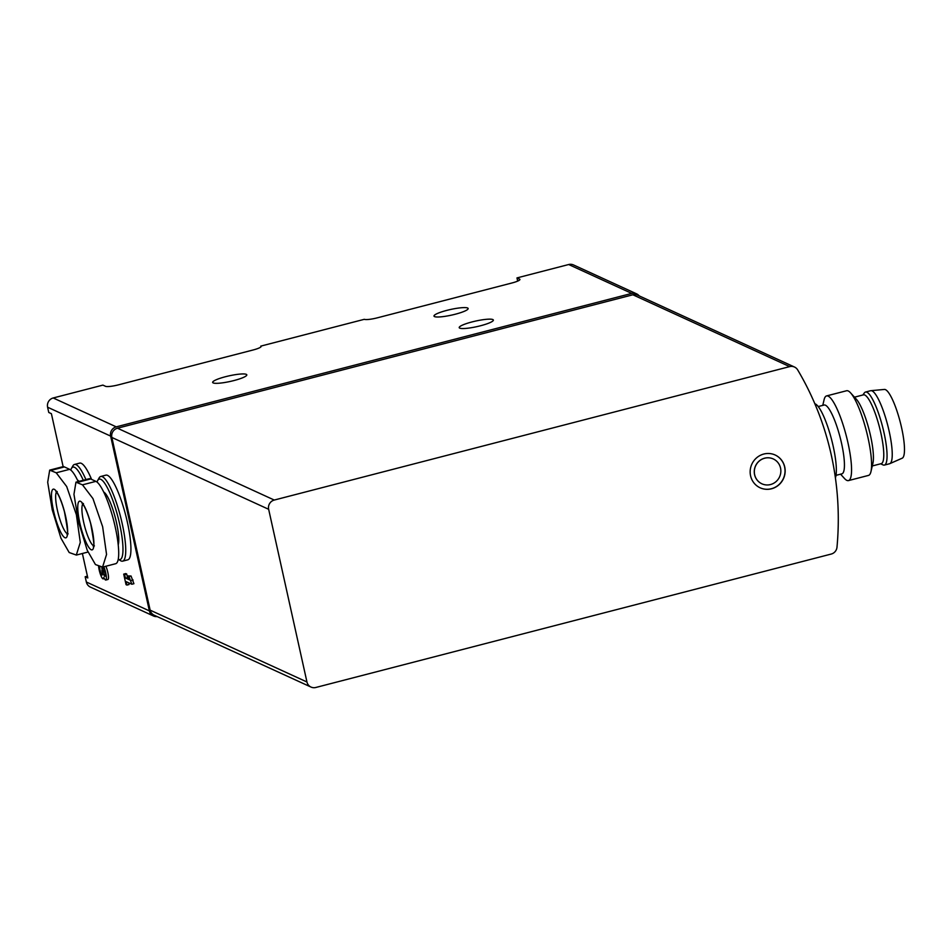 <?xml version="1.0" encoding="UTF-8"?>
<svg xmlns="http://www.w3.org/2000/svg" width="952" height="952" viewBox="0 0 952 952"><rect width="100%" height="100%" fill="white"/><g stroke="black" fill="none" stroke-linecap="round" stroke-linejoin="round"><path stroke-width="1.43" d="M128.722 578.007L125.39 577.959L129.722 579.947L127.651 575.924L131.031 575.996L133.923 583.707L131.852 584.242L126.199 581.648L126.961 585.075L129.032 584.54L128.639 582.767M127.449 577.424L126.699 574.008L125.771 573.58L123.712 574.127L124.629 574.544L125.39 577.959M85.906 479.57A43.732 9.092 -104.5 0 0 74.482 464.457L79.659 463.112A43.732 9.092 75.5 0 1 81.277 463.327A43.732 9.092 75.5 0 1 91.57 479.38M100.745 476.488L105.922 475.143A43.732 9.092 75.5 0 1 107.54 475.357A43.732 9.092 75.5 0 1 126.568 518.745A43.732 9.092 75.5 0 1 127.842 559.812L122.665 561.144A43.732 9.092 -104.5 0 0 120.499 516.543A43.732 9.092 -104.5 0 0 100.745 476.488A43.732 9.092 -104.5 0 0 99.127 477.94L97.675 480.522A41.543 8.639 -104.5 0 0 97.044 482.093M87.417 576.174L85.18 576.745L87.81 577.947L82.384 553.493M85.18 576.745L86.346 582.017A7.652 7.378 114.6 0 0 90.404 587.098L153.439 615.968A7.652 7.378 114.6 0 0 157.163 616.587M639.161 295.87A7.652 7.378 114.6 0 0 631.723 293.406L116.251 426.853A7.652 7.378 114.6 0 0 110.634 436.099L149.381 610.886A7.652 7.378 114.6 0 0 153.439 615.968M260.967 346.849L260.8 346.112A10.936 1.785 -12.5 0 1 261.122 346.421A10.936 1.785 -12.5 0 1 253.077 349.991L118.5 384.834A10.936 1.785 -12.5 0 1 105.529 386.31L102.899 385.108L53.217 397.972A7.652 7.378 114.6 0 0 47.6 407.218L48.766 412.478L51.396 413.68L63.141 466.658M105.862 566.25A8.199 1.702 75.5 0 1 108.23 574.603A8.199 1.702 75.5 0 1 107.909 579.494L105.839 580.03A8.199 1.702 75.5 0 1 103.78 577.376A8.199 1.702 75.5 0 1 103.221 578.828A8.199 1.702 75.5 0 1 100.543 574.651A8.199 1.702 75.5 0 1 98.58 566.142M102.304 570.367A4.367 0.904 75.5 0 1 101.828 567.178M104.101 570.046L101.84 570.486L103.042 572.152A3.832 0.797 75.5 0 0 104.91 576.281A3.832 0.797 75.5 0 0 105.125 575.984A4.367 0.904 75.5 0 0 104.565 571.462A4.367 0.904 75.5 0 0 102.852 567.88L102.673 567.071M260.8 346.112L364.318 319.313A10.936 1.785 -12.5 0 0 377.301 317.837L511.867 283.006A10.936 1.785 -12.5 0 0 519.923 279.436A10.936 1.785 -12.5 0 0 519.602 279.115L516.972 277.913L517.674 281.102M636.543 293.823L573.509 264.942A7.652 7.378 114.6 0 0 568.689 264.525L516.972 277.913M492.85 319.563A17.493 2.856 167.5 0 1 493.362 320.062A17.493 2.856 167.5 0 1 476.904 326.631A17.493 2.856 167.5 0 1 459.209 327.631A17.493 2.856 167.5 0 1 473.858 321.478A17.493 2.856 167.5 0 1 492.85 319.563M467.634 308.008A17.493 2.856 167.5 0 1 468.146 308.507A17.493 2.856 167.5 0 1 451.688 315.088A17.493 2.856 167.5 0 1 433.993 316.088A17.493 2.856 167.5 0 1 448.654 309.924A17.493 2.856 167.5 0 1 467.634 308.008M246.294 374.35A17.493 2.856 167.5 0 1 246.806 374.85A17.493 2.856 167.5 0 1 230.348 381.419A17.493 2.856 167.5 0 1 212.653 382.418A17.493 2.856 167.5 0 1 227.302 376.266A17.493 2.856 167.5 0 1 246.294 374.35M82.491 484.842L92.951 498.574L102.637 526.73L106.553 554.445L102.566 567.095L95.45 564.56L87.227 550.256L78.492 521.851L73.959 494.29L75.958 482.164L82.491 484.842L95.902 481.367A42.638 8.865 75.5 0 1 114.454 523.671A42.638 8.865 75.5 0 1 115.692 563.703L102.578 567.106M75.946 482.152L89.071 478.749A42.638 8.865 75.5 0 1 90.654 478.963L95.902 481.367M56.227 472.799L66.688 486.531L76.374 514.699L80.289 542.414L76.303 555.052L69.187 552.529L60.964 538.225L52.229 509.808L47.695 482.248L49.694 470.133L56.227 472.799L69.639 469.336A42.638 8.865 75.5 0 1 78.183 481.569M49.682 470.121L62.808 466.718A42.638 8.865 75.5 0 1 64.391 466.92L69.639 469.336M836.986 547.198A295.156 284.672 114.6 0 0 797.681 369.911A7.652 7.378 114.6 0 0 789.672 366.615L274.271 500.05A7.652 7.378 114.6 0 0 268.654 509.296L306.949 681.977A7.652 7.378 114.6 0 0 315.826 687.475L831.227 554.052A7.652 7.378 114.6 0 0 836.986 547.198M794.492 367.032L637.697 295.191A7.652 7.378 114.6 0 0 632.878 294.787L117.477 428.21A7.652 7.378 114.6 0 0 111.86 437.456L150.142 610.149A7.652 7.378 114.6 0 0 154.2 615.23L311.007 687.058M784.734 466.992A18.04 17.398 114.6 0 0 775.166 455.008A18.04 17.398 114.6 0 0 751.842 464.171A18.04 17.398 114.6 0 0 760.148 487.805A18.04 17.398 114.6 0 0 778.593 485.103A18.04 17.398 114.6 0 0 784.734 466.992M835.404 477.833A39.353 8.187 -104.5 0 0 830.787 436.635A39.353 8.187 -104.5 0 0 814.852 403.755M880.659 463.791L882.98 464.885A37.711 7.842 -104.5 0 0 883.004 464.897A37.711 7.842 -104.5 0 0 884.408 465.076L889.584 463.743A37.711 7.842 -104.5 0 0 889.834 463.648L902.21 458.186A35.533 7.39 -104.5 0 0 900.223 422.033A35.533 7.39 -104.5 0 0 884.42 389.439L870.937 390.677A37.711 7.842 -104.5 0 0 870.675 390.713L865.499 392.057A37.711 7.842 -104.5 0 0 864.345 392.926L862.845 394.997M889.834 463.648A37.711 7.842 -104.5 0 0 887.716 425.258A37.711 7.842 -104.5 0 0 870.937 390.677M884.408 465.076A37.711 7.842 -104.5 0 0 882.54 426.603A37.711 7.842 -104.5 0 0 865.499 392.057M872.282 465.956L881.266 463.636A35.533 7.39 -104.5 0 0 879.517 427.388A35.533 7.39 -104.5 0 0 863.464 394.842L854.479 397.174M840.568 474.167L844.46 478.463A43.732 9.092 -104.5 0 0 846.852 480.379A43.732 9.092 -104.5 0 0 848.47 480.593L868.486 475.417A43.732 9.092 -104.5 0 0 870.961 471.597L872.924 463.219A35.533 7.39 -104.5 0 0 869.164 430.066A35.533 7.39 -104.5 0 0 856.372 399.257L850.588 392.878A43.732 9.092 -104.5 0 0 846.578 390.748L826.55 395.925A43.732 9.092 -104.5 0 0 824.087 399.745L822.766 405.385M870.961 471.597A43.732 9.092 -104.5 0 0 866.332 430.804A43.732 9.092 -104.5 0 0 850.588 392.878M848.47 480.593A43.732 9.092 -104.5 0 0 846.316 435.98A43.732 9.092 -104.5 0 0 826.55 395.925M836.023 475.345L841.937 473.822A35.533 7.39 -104.5 0 0 840.176 437.575A35.533 7.39 -104.5 0 0 824.123 405.028L818.22 406.552M780.533 468.027A13.661 13.173 114.6 0 0 755.614 465.897A13.661 13.173 114.6 0 0 775.88 481.748A13.661 13.173 114.6 0 0 780.533 468.027M773.25 458.947A13.661 13.173 114.6 0 0 773.214 458.923A13.661 13.173 114.6 0 0 755.543 465.861A13.661 13.173 114.6 0 0 761.838 483.771A13.661 13.173 114.6 0 0 761.862 483.794L761.897 483.806M760.077 487.781A18.04 17.398 114.6 0 0 778.486 485.02A18.04 17.398 114.6 0 0 784.603 466.932A18.04 17.398 114.6 0 0 775.106 454.985M74.482 464.457A43.732 9.092 -104.5 0 0 72.864 465.909L71.412 468.479A41.543 8.639 -104.5 0 0 70.781 470.062M83.276 480.248A41.543 8.639 -104.5 0 0 71.412 468.479M79.004 481.355A28.417 5.914 -104.5 0 0 77.445 480.01M97.675 480.522A41.543 8.639 -104.5 0 1 117.751 516.246A41.543 8.639 -104.5 0 1 118.5 559.371A41.543 8.639 -104.5 0 1 118.262 559.24L120.535 560.668A43.732 9.092 -104.5 0 0 121.035 560.93A43.732 9.092 -104.5 0 0 122.665 561.144M118.226 544.877A28.417 5.914 -104.5 0 0 114.823 515.889A28.417 5.914 -104.5 0 0 103.709 492.041M54.193 489.268A25.145 5.224 75.5 0 1 67.473 527.991A25.145 5.224 75.5 0 1 57.013 523.195A25.145 5.224 75.5 0 1 54.193 489.268M80.456 501.299A25.145 5.224 75.5 0 1 93.736 540.022A25.145 5.224 75.5 0 1 83.276 535.226A25.145 5.224 75.5 0 1 80.456 501.299M126.961 585.075L126.045 584.647L123.712 574.127M126.699 574.008L124.629 574.544M131.031 575.996L128.96 576.531L131.852 584.242M127.651 575.924L128.96 576.531M133.101 580.018L131.031 580.553M103.792 566.785A8.199 1.702 75.5 0 1 106.16 575.139A8.199 1.702 75.5 0 1 105.839 580.03M101.84 570.486L102.114 571.736A3.832 0.797 75.5 0 1 102.161 575.02A3.832 0.797 75.5 0 1 101.447 574.294A4.367 0.904 75.5 0 1 100.008 569.891A4.367 0.904 75.5 0 1 99.972 566.702M104.268 570.522L102.756 570.914M149.381 610.886L86.346 582.017M110.634 436.099L47.6 407.218M519.602 279.115L519.756 279.852M116.251 426.853L53.217 397.972M631.723 293.406L568.689 264.525M77.243 482.426L90.654 478.963M50.98 470.395L64.391 466.92M789.672 366.615L632.878 294.787M274.271 500.05L117.477 428.21M268.654 509.296L111.86 437.456M306.949 681.977L150.142 610.149M67.271 533.703A21.86 4.546 75.5 0 1 58.262 513.818A21.86 4.546 75.5 0 1 56.489 492.053M93.534 545.746A21.86 4.546 75.5 0 1 84.526 525.849A21.86 4.546 75.5 0 1 82.753 504.096M102.423 574.044L101.447 574.294M104.637 571.747L103.042 572.152M76.315 555.075L87.953 552.053M68.139 533.846L67.033 534.584C68.389 535.988 67.521 528.36 64.427 511.712C59.512 493.933 55.537 490.899 55.859 491.399L57.179 491.518M94.403 545.877L93.296 546.626C94.653 548.019 93.784 540.403 90.69 523.743C85.775 505.964 81.801 502.93 82.122 503.441L83.443 503.548M104.351 578.53L103.221 578.828"/></g></svg>
